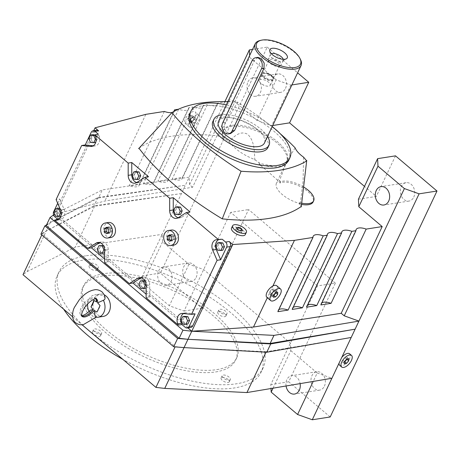 <?xml version="1.0" encoding="UTF-8"?>
<svg xmlns="http://www.w3.org/2000/svg" width="460" height="460" viewBox="0 0 460 460"><rect width="100%" height="100%" fill="white"/><g stroke="black" fill="none" stroke-linecap="round" stroke-linejoin="round"><path stroke-width="0.34" stroke-dasharray="2.3 1.72" d="M276.748 285.763A7.613 3.657 -49.7 0 1 275.764 292.405A7.613 3.657 -49.7 0 1 268.881 297.798A7.613 3.657 -49.7 0 1 266.898 297.378M275.649 292.629L273.861 291.111L271.733 293.578L271.682 295.722L273.522 295.429M277.719 292.301L275.925 290.783L273.861 291.111M275.879 292.594L275.925 290.783M273.47 297.24L271.682 295.722M273.527 295.096L271.733 293.578M273.947 289.104L271.877 289.432L269.755 291.899L269.698 294.043L271.768 293.716L273.89 291.249L273.947 289.104L275.741 290.622L275.684 292.767L273.556 295.234L271.492 295.561L271.549 293.417L273.671 290.95L275.741 290.622M273.671 290.95L271.877 289.432M271.549 293.417L269.755 291.899M271.492 295.561L269.698 294.043M273.556 295.234L271.768 293.716M275.684 292.767L273.89 291.249M89.027 311.466A11.281 8.642 -98.9 0 0 89.286 311.972L91.494 312.288L95.139 314.795L96.652 316.44L95.318 317.084M81.633 316.02A11.333 5.451 -49.7 0 1 81.587 315.962A11.333 5.451 -49.7 0 1 83.657 306.021A11.333 5.451 -49.7 0 1 93.633 298.391A11.333 5.451 -49.7 0 1 96.192 298.735A11.333 5.451 -49.7 0 1 96.255 298.776M105.001 298.356L104.512 297.068L102.551 295.561L100.435 295.004L97.273 295.067L96.002 299.345M110.797 237.532A7.613 5.83 81.1 0 1 106.674 236.239A7.613 5.83 81.1 0 1 103.81 228.189A7.613 5.83 81.1 0 1 108.433 222.49M212.876 121.457A30.452 12.995 -154.7 0 1 220.041 117.202A30.452 12.995 -154.7 0 1 253.362 126.776A30.452 12.995 -154.7 0 1 267.944 147.487M189.859 113.396A54.705 23.345 -154.7 0 1 202.728 105.754A54.705 23.345 -154.7 0 1 262.585 122.958A54.705 23.345 -154.7 0 1 288.776 160.155M85.675 255.846A112.792 48.133 25.3 0 0 59.144 271.607A112.792 48.133 25.3 0 0 113.148 348.3A112.792 48.133 25.3 0 0 236.561 383.766A112.792 48.133 25.3 0 0 263.091 368.011A112.792 48.133 25.3 0 0 209.087 291.318A112.792 48.133 25.3 0 0 85.675 255.846M63.652 309.172A112.792 48.133 -154.7 0 1 57.184 275.753A112.792 48.133 -154.7 0 1 83.714 259.998A112.792 48.133 -154.7 0 1 207.121 295.464A112.792 48.133 -154.7 0 1 261.125 372.157A112.792 48.133 -154.7 0 1 234.6 387.918A112.792 48.133 -154.7 0 1 122.918 359.415M324.392 386.21A9.303 7.13 -98.9 0 0 324.001 376.153A9.303 7.13 -98.9 0 0 316.727 371.737A9.303 7.13 -98.9 0 0 311.949 375.653A9.303 7.13 -98.9 0 0 312.34 385.71A9.303 7.13 -98.9 0 0 319.614 390.126A9.303 7.13 -98.9 0 0 324.392 386.21M286.062 385.986A9.303 7.13 81.1 0 1 286.879 379.592A9.303 7.13 81.1 0 1 291.657 375.671A9.303 7.13 81.1 0 1 300.121 383.617M413.758 197.156A9.303 7.13 -98.9 0 0 413.367 187.105A9.303 7.13 -98.9 0 0 406.094 182.689A9.303 7.13 -98.9 0 0 401.31 186.605A9.303 7.13 -98.9 0 0 401.701 196.656A9.303 7.13 -98.9 0 0 408.98 201.072A9.303 7.13 -98.9 0 0 413.758 197.156M196.144 277.478A9.303 7.13 -98.9 0 0 195.747 267.421A9.303 7.13 -98.9 0 0 188.473 263.005A9.303 7.13 -98.9 0 0 183.695 266.921A9.303 7.13 -98.9 0 0 184.086 276.977A9.303 7.13 -98.9 0 0 191.36 281.393A9.303 7.13 -98.9 0 0 196.144 277.478M158.625 270.859A9.303 7.13 81.1 0 1 163.403 266.944A9.303 7.13 81.1 0 1 170.683 271.36A9.303 7.13 81.1 0 1 171.074 281.411A9.303 7.13 81.1 0 1 166.29 285.327A9.303 7.13 81.1 0 1 159.016 280.911A9.303 7.13 81.1 0 1 158.625 270.859M285.505 88.423A9.303 7.13 -98.9 0 0 285.114 78.373A9.303 7.13 -98.9 0 0 277.84 73.956A9.303 7.13 -98.9 0 0 273.056 77.872A9.303 7.13 -98.9 0 0 273.453 87.923A9.303 7.13 -98.9 0 0 280.726 92.339A9.303 7.13 -98.9 0 0 285.505 88.423M247.992 81.805A9.303 7.13 81.1 0 1 252.77 77.889A9.303 7.13 81.1 0 1 260.044 82.305A9.303 7.13 81.1 0 1 260.435 92.356A9.303 7.13 81.1 0 1 255.656 96.272A9.303 7.13 81.1 0 1 248.383 91.856A9.303 7.13 81.1 0 1 247.992 81.805M228.183 382.478A4.514 1.926 25.3 0 0 229.247 381.852A4.514 1.926 25.3 0 0 227.085 378.781A4.514 1.926 25.3 0 0 222.151 377.361A4.514 1.926 25.3 0 0 221.087 377.993A4.514 1.926 25.3 0 0 223.249 381.064A4.514 1.926 25.3 0 0 228.183 382.478M229.275 380.173A4.514 1.926 25.3 0 0 230.333 379.546A4.514 1.926 25.3 0 0 228.177 376.475A4.514 1.926 25.3 0 0 223.238 375.055A4.514 1.926 25.3 0 0 222.18 375.688A4.514 1.926 25.3 0 0 224.336 378.758A4.514 1.926 25.3 0 0 229.275 380.173M99.504 336.352A4.514 1.926 25.3 0 0 100.562 335.719A4.514 1.926 25.3 0 0 98.4 332.655A4.514 1.926 25.3 0 0 93.466 331.234A4.514 1.926 25.3 0 0 92.402 331.867A4.514 1.926 25.3 0 0 94.564 334.932A4.514 1.926 25.3 0 0 99.504 336.352M100.59 334.046A4.514 1.926 25.3 0 0 101.654 333.414A4.514 1.926 25.3 0 0 99.492 330.349A4.514 1.926 25.3 0 0 94.553 328.929A4.514 1.926 25.3 0 0 93.495 329.561A4.514 1.926 25.3 0 0 95.657 332.626A4.514 1.926 25.3 0 0 100.59 334.046M96.157 270.549A4.514 1.926 25.3 0 0 97.221 269.922A4.514 1.926 25.3 0 0 95.059 266.852A4.514 1.926 25.3 0 0 90.126 265.431A4.514 1.926 25.3 0 0 89.062 266.064A4.514 1.926 25.3 0 0 91.224 269.129A4.514 1.926 25.3 0 0 96.157 270.549M97.25 268.243A4.514 1.926 25.3 0 0 98.313 267.616A4.514 1.926 25.3 0 0 96.151 264.546A4.514 1.926 25.3 0 0 91.212 263.126A4.514 1.926 25.3 0 0 90.154 263.758A4.514 1.926 25.3 0 0 92.31 266.823A4.514 1.926 25.3 0 0 97.25 268.243M224.842 316.675A4.514 1.926 25.3 0 0 225.906 316.049A4.514 1.926 25.3 0 0 223.744 312.978A4.514 1.926 25.3 0 0 218.81 311.564A4.514 1.926 25.3 0 0 217.747 312.19A4.514 1.926 25.3 0 0 219.909 315.261A4.514 1.926 25.3 0 0 224.842 316.675M225.935 314.37A4.514 1.926 25.3 0 0 226.993 313.743A4.514 1.926 25.3 0 0 224.836 310.672A4.514 1.926 25.3 0 0 219.897 309.258A4.514 1.926 25.3 0 0 218.839 309.885A4.514 1.926 25.3 0 0 220.995 312.955A4.514 1.926 25.3 0 0 225.935 314.37M215.734 371.927A84.594 36.104 25.3 0 0 235.635 360.111A84.594 36.104 25.3 0 0 195.132 302.588A84.594 36.104 25.3 0 0 102.574 275.988A84.594 36.104 25.3 0 0 82.673 287.805A84.594 36.104 25.3 0 0 123.176 345.328A84.594 36.104 25.3 0 0 215.734 371.927M216.827 369.622A84.594 36.104 25.3 0 0 236.722 357.805A84.594 36.104 25.3 0 0 196.219 300.282A84.594 36.104 25.3 0 0 103.661 273.683A84.594 36.104 25.3 0 0 83.766 285.499A84.594 36.104 25.3 0 0 124.269 343.022A84.594 36.104 25.3 0 0 216.827 369.622M138.977 148.258A193.763 82.691 -154.7 0 1 218.028 135.849A193.763 82.691 -154.7 0 1 223.267 139.064A35.247 15.042 -154.7 0 1 222.812 131.462A35.247 15.042 -154.7 0 1 231.098 126.534A35.247 15.042 -154.7 0 1 269.669 137.62A35.247 15.042 -154.7 0 1 286.545 161.586A35.247 15.042 -154.7 0 1 278.254 166.514A35.247 15.042 -154.7 0 1 259.164 164.346A193.763 82.691 -154.7 0 1 280.169 182.787A19.74 8.424 -154.7 0 1 282.072 182.304A19.74 8.424 -154.7 0 1 303.669 188.508A19.74 8.424 -154.7 0 1 313.122 201.928M280.652 181.286L280.031 183.218M303.629 186.996A19.74 8.424 25.3 0 0 282.618 181.148A19.74 8.424 25.3 0 0 280.514 181.711A193.384 82.53 -154.7 0 0 279.467 180.699L287.276 160.275L276.443 183.183A21.43 9.148 -154.7 0 1 279.467 180.699M276.443 183.183A21.43 9.148 -154.7 0 0 300.317 203.671A193.384 82.53 -154.7 0 0 299.535 202.664A19.74 8.424 25.3 0 0 301.691 203.17M299.27 204.407L299.609 202.164M301.547 204.401A19.74 8.424 -154.7 0 1 299.345 203.912A193.763 82.691 -154.7 0 1 301.294 206.442M224.204 137.833L223.002 139.415M231.644 125.384A35.247 15.042 25.3 0 0 223.353 130.306A35.247 15.042 25.3 0 0 223.939 138.184A193.384 82.53 25.3 0 1 229.028 141.415A31.015 13.236 -154.7 0 0 254.805 159.568A193.384 82.53 25.3 0 1 259.244 163.053A35.247 15.042 25.3 0 0 278.794 165.358A35.247 15.042 25.3 0 0 287.086 160.436A35.247 15.042 25.3 0 0 270.21 136.47A35.247 15.042 25.3 0 0 231.644 125.384M259.13 164.864L259.273 162.53M320.856 304.94A11.281 4.813 -154.7 0 1 321.051 303.79A11.281 4.813 -154.7 0 1 321.81 302.91M306.527 307.188A11.281 4.813 -154.7 0 1 306.728 306.044A11.281 4.813 -154.7 0 1 307.487 305.158M292.203 309.436A11.281 4.813 -154.7 0 1 292.405 308.292A11.281 4.813 -154.7 0 1 293.164 307.406M277.88 311.684A11.281 4.813 -154.7 0 1 278.076 310.54A11.281 4.813 -154.7 0 1 278.835 309.655M217.551 103.092A11.281 4.813 -154.7 0 1 217.356 104.242A11.281 4.813 -154.7 0 1 214.699 105.817A11.281 4.813 -154.7 0 1 207.322 104.702L172.23 178.934L182.459 177.33L217.551 103.092L226.429 101.7M182.459 177.33A11.281 4.813 -154.7 0 1 182.263 178.474A11.281 4.813 -154.7 0 1 179.607 180.055A11.281 4.813 -154.7 0 1 172.23 178.934M203.228 105.34A11.281 4.813 -154.7 0 1 203.027 106.49A11.281 4.813 -154.7 0 1 200.376 108.065A11.281 4.813 -154.7 0 1 192.999 106.95L157.906 181.183L168.136 179.578L203.228 105.34L207.322 104.702M168.136 179.578A11.281 4.813 -154.7 0 1 167.934 180.728A11.281 4.813 -154.7 0 1 165.284 182.304A11.281 4.813 -154.7 0 1 157.906 181.183M188.905 107.588A11.281 4.813 -154.7 0 1 188.703 108.738A11.281 4.813 -154.7 0 1 186.053 110.314A11.281 4.813 -154.7 0 1 178.675 109.198L143.583 183.436L153.812 181.827L188.905 107.588L192.999 106.95M153.812 181.827A11.281 4.813 -154.7 0 1 153.611 182.977A11.281 4.813 -154.7 0 1 150.96 184.552A11.281 4.813 -154.7 0 1 143.583 183.436M164.346 111.446L129.254 185.685L139.483 184.075A11.281 4.813 -154.7 0 1 139.288 185.225A11.281 4.813 -154.7 0 1 136.631 186.8A11.281 4.813 -154.7 0 1 129.254 185.685M96.129 298.764A11.333 5.451 130.3 0 0 95.968 298.546A11.333 5.451 130.3 0 0 95.634 298.207A11.333 5.451 130.3 0 0 92.684 297.585A11.333 5.451 130.3 0 0 82.438 305.618A11.333 5.451 130.3 0 0 80.971 315.497A11.333 5.451 130.3 0 0 81.362 315.773A11.333 5.451 130.3 0 0 81.598 315.893M103.419 316.376A11.281 8.642 81.1 0 1 97.307 314.456A11.281 8.642 81.1 0 1 93.07 302.53A11.281 8.642 81.1 0 1 99.918 294.089A11.281 8.642 81.1 0 1 104.144 294.768M173.799 245.094A7.613 5.83 81.1 0 1 169.677 243.794A7.613 5.83 81.1 0 1 166.813 235.744A7.613 5.83 81.1 0 1 171.436 230.052M349.629 353.809A7.613 3.657 -49.7 0 1 348.645 360.45A7.613 3.657 -49.7 0 1 341.763 365.844A7.613 3.657 -49.7 0 1 339.785 365.424M231.518 228.085A7.613 3.249 -154.7 0 1 233.312 227.021A7.613 3.249 -154.7 0 1 241.638 229.413A7.613 3.249 -154.7 0 1 245.283 234.588M257.807 57.368L254.541 60.277L225.118 122.527L224.25 127.822L226.475 132.388L230.569 133.544M260.072 40.514A25.38 10.833 -154.7 0 1 294.233 52.17A25.38 10.833 -154.7 0 1 300.529 59.639M218.558 121.319A25.38 10.833 -154.7 0 1 234.445 118.346A25.38 10.833 -154.7 0 1 257.611 129.634A25.38 10.833 -154.7 0 1 264.442 143.008M261.061 83.415A5.923 2.524 -154.7 0 1 259.469 80.299A5.923 2.524 -154.7 0 1 263.172 79.603A5.923 2.524 -154.7 0 1 268.582 82.237A5.923 2.524 -154.7 0 1 270.175 85.359A5.923 2.524 -154.7 0 1 265.57 85.819A5.923 2.524 -154.7 0 1 262.033 84.145A5.923 2.524 -154.7 0 1 261.061 83.415M263.896 77.424A5.923 2.524 25.3 0 0 269.301 80.057A5.923 2.524 25.3 0 0 273.01 79.362A5.923 2.524 25.3 0 0 271.411 76.245A5.923 2.524 25.3 0 0 266.006 73.606A5.923 2.524 25.3 0 0 262.298 74.301A5.923 2.524 25.3 0 0 263.896 77.424M279.105 61.375A7.049 3.007 -154.7 0 1 281.002 65.09A7.049 3.007 -154.7 0 1 279.64 66.016A7.049 3.007 -154.7 0 1 270.152 62.779A7.049 3.007 -154.7 0 1 268.404 60.703A7.049 3.007 -154.7 0 1 268.255 59.064A7.049 3.007 -154.7 0 1 272.671 58.242A7.049 3.007 -154.7 0 1 279.105 61.375M270.434 63.589A5.923 2.524 25.3 0 0 278.404 66.309A5.923 2.524 25.3 0 0 279.548 65.533A5.923 2.524 25.3 0 0 277.955 62.41A5.923 2.524 25.3 0 0 272.544 59.777A5.923 2.524 25.3 0 0 268.841 60.467A5.923 2.524 25.3 0 0 268.962 61.847A5.923 2.524 25.3 0 0 270.434 63.589M283.222 59.311A7.049 3.007 -154.7 0 1 283.182 60.478A7.049 3.007 -154.7 0 1 282.791 60.967A7.049 3.007 -154.7 0 1 272.332 58.167A7.049 3.007 -154.7 0 1 270.308 55.068A7.049 3.007 -154.7 0 1 270.434 54.453A7.049 3.007 -154.7 0 1 271.314 53.682M271.739 75.549A5.923 2.524 25.3 0 0 263.77 72.829A5.923 2.524 25.3 0 0 262.625 73.612A5.923 2.524 25.3 0 0 264.218 76.734A5.923 2.524 25.3 0 0 269.629 79.367A5.923 2.524 25.3 0 0 273.332 78.671A5.923 2.524 25.3 0 0 273.211 77.291A5.923 2.524 25.3 0 0 271.739 75.549M271.952 76.159A6.768 2.886 25.3 0 0 262.844 73.048A6.768 2.886 25.3 0 0 263.356 77.504A6.768 2.886 25.3 0 0 270.928 80.713A6.768 2.886 25.3 0 0 273.631 78.148A6.768 2.886 25.3 0 0 271.952 76.159M236.572 227.596L235.537 229.787L236.388 231.547L239.309 232.984L241.373 232.656L240.522 230.897L237.601 229.459L235.537 229.787M242.408 230.471L241.373 232.656M240.344 230.793L239.309 232.984M237.423 229.356L236.388 231.547M346.65 359.076L344.856 357.552L342.734 360.025L342.677 362.164L344.517 361.876M348.714 358.748L346.926 357.23L344.856 357.552M346.88 359.036L346.926 357.23M344.471 363.688L342.677 362.164M344.523 361.543L342.734 360.025M351.198 337.467L266.225 351.756L266.018 352.193M169.573 234.818L171.275 234.554L170.125 235.284M171.752 236.664L173.454 236.4L171.275 234.554M171.752 239.896L173.454 239.625L173.454 236.4M169.573 241.276L171.275 241.011L173.454 239.625M170.729 240.545L171.275 241.011M104.184 252.983L100.918 252.632L98.946 252.942M100.918 252.632L99.285 248.825L97.313 249.13M99.285 248.825L100.918 245.364M103.373 245.623L104.19 245.709L103.483 245.818M104.19 245.709L105.823 249.521L104.615 249.711M105.823 249.521L104.633 252.034M139.058 179.204L135.792 178.854L133.82 179.164M135.792 178.854L134.159 175.047L132.187 175.358M134.159 175.047L135.792 171.586M145.682 288.155L142.41 287.81L140.438 288.121M142.41 287.81L140.777 283.998L138.805 284.309M140.777 283.998L142.41 280.542M144.865 280.801L145.682 280.887L144.98 280.997M145.682 280.887L147.315 284.7L146.107 284.889M147.315 284.7L146.13 287.212M180.556 214.383L177.284 214.032L175.317 214.343M177.284 214.032L175.651 210.226L173.679 210.536M175.651 210.226L177.284 206.764M187.927 323.978L184.661 323.627L182.689 323.938M184.661 323.627L183.022 319.821L181.056 320.125M183.022 319.821L184.661 316.359M60.806 216.206L57.534 215.855L55.568 216.165M57.534 215.855L55.901 212.043L53.935 212.353M55.901 212.043L57.54 208.587M60.076 208.857L60.806 208.932L60.151 209.035M60.806 208.932L62.445 212.744L61.232 212.934M62.445 212.744L60.938 215.93M222.801 250.2L219.535 249.849L217.563 250.159M219.535 249.849L217.896 246.042L215.93 246.353M217.896 246.042L219.535 242.581M95.68 142.427L92.408 142.077L90.442 142.387M92.408 142.077L90.775 138.27L88.809 138.581M90.775 138.27L92.414 134.809M94.95 135.079L95.686 135.159L95.024 135.257M95.686 135.159L97.319 138.966L96.111 139.156M97.319 138.966L95.812 142.151M178.204 217.706A7.331 5.618 -98.9 0 0 180.055 217.816A7.331 5.618 -98.9 0 0 181.752 217.172L190.032 211.916M136.712 182.534A7.331 5.618 -98.9 0 0 138.563 182.637A7.331 5.618 -98.9 0 0 140.254 181.993L148.534 176.738M146.125 297.781L149.707 297.223L149.707 284.953A7.331 5.618 -98.9 0 0 142.91 277.104A7.331 5.618 -98.9 0 0 141.214 277.754L141.18 277.777M149.707 297.223L146.125 294.187M104.633 262.608L108.215 262.045L108.215 249.774A7.331 5.618 -98.9 0 0 101.418 241.925A7.331 5.618 -98.9 0 0 99.722 242.575L99.688 242.598M108.215 262.045L104.633 259.009M195.097 313.835L186.294 312.898A7.331 5.618 -98.9 0 0 185.156 312.926A7.331 5.618 -98.9 0 0 183.505 313.542M190.831 327.434A3.668 2.806 81.1 0 1 188.847 326.807L58.334 216.154A3.668 2.806 81.1 0 1 57.299 211.083L94.789 131.773A3.668 2.806 81.1 0 1 96.669 130.226M222.255 239.234L221.168 239.119A7.331 5.618 -98.9 0 0 220.029 239.148A7.331 5.618 -98.9 0 0 218.379 239.769M58.38 219.581L59.173 219.661A7.331 5.618 -98.9 0 0 60.312 219.638A7.331 5.618 -98.9 0 0 64.078 209.283L59.679 199.025L56.097 199.588M57.678 203.262L59.679 199.025M93.254 145.803L94.047 145.889A7.331 5.618 -98.9 0 0 95.185 145.86A7.331 5.618 -98.9 0 0 98.952 135.504L98.411 134.245M93.713 130.692L54.096 214.504L187.852 327.899M97.273 295.067A11.281 8.642 -98.9 0 0 94.547 294.935A11.281 8.642 -98.9 0 0 87.636 303.928M97.043 311.949A11.333 5.451 130.3 0 0 100.061 305.561M90.287 310.195L89.286 311.972M139.483 184.075L173.765 111.561M174.167 111.337A11.281 4.813 -154.7 0 1 172.23 112.459M178.359 109.244L178.675 109.198M227.941 101.465L233.565 100.579L192.59 187.266L104.851 201.037L54.096 214.504L102.327 189.876L189.192 177.186L162.161 234.364L75.302 247.054L27.065 271.676L23 274.706M145.826 114.35L104.851 201.037M358.421 199.232L376.326 196.426L364.492 186.392M272.711 125.517L271.659 125.678L256.956 120.405L233.565 100.579M272.861 286.022L267.323 297.741M254.811 160.114C254.305 151.978 254.754 140.829 247.56 134.211C239.493 130.082 233.536 137.35 228.723 141.737M237.791 101.948L217.81 136.235M280.249 133.739A180.464 77.015 25.3 0 0 237.567 102.333A180.464 77.015 25.3 0 0 227.809 101.746M295.159 147.89L287.276 160.275M300.317 203.671L303.105 181.044L303.554 157.142M330.199 416.967L288.707 381.788L335.351 283.113L317.44 285.919L270.796 384.594L270.998 388.516M288.707 381.788L270.796 384.594M395.508 155.848L376.326 196.426M335.351 283.113L248.59 209.559L201.946 308.234L160.454 273.056L142.548 275.862L162.161 234.364L162.547 241.885L188.951 264.27L203.653 269.543L290.415 343.097L290.795 350.618L273.044 388.171M290.795 350.618L317.204 373.002L313.225 381.415M317.204 373.002L331.907 378.275M252.54 49.421L267.254 47.115L160.454 273.056M267.254 47.115L297.608 72.847M317.44 285.919L230.684 212.365L248.59 209.559M142.548 275.862L142.928 283.383L169.332 305.773L184.04 311.041L230.684 212.365M72.611 316.767L82.041 324.76M162.547 241.885L142.928 283.383M188.951 264.27L169.332 305.773M192.59 187.266L189.572 184.707L189.192 177.186L224.888 101.666M291.893 84.939L290.841 85.1L276.132 79.833L256.956 120.405M276.132 79.833L249.728 57.442L189.572 184.707M184.04 311.041L201.946 308.234M290.841 85.1L271.659 125.678M249.728 57.442L249.636 55.568M98.515 197.944L50.278 222.571L97.945 197.466L185.374 185.259L98.515 197.944L102.327 189.876M266.225 351.756L184.04 347.599L175.214 346.593L42.291 233.898L46.356 230.868L40.934 234.192M181.453 193.556L94.024 205.764L46.356 230.868L94.587 206.247L181.453 193.556M97.945 197.466L94.024 205.764M46.569 224.842L50.278 222.571L27.065 271.676M53.573 214.895L54.096 214.504L50.278 222.571L46.213 225.601M42.291 233.898L41.802 234.928M94.587 206.247L75.302 247.054M272.193 126.621A54.705 23.345 25.3 0 0 226.303 104.926M267.513 136.516A30.452 12.995 25.3 0 0 221.622 114.822M107.72 232.99L108.272 233.456L110.446 232.07L110.452 228.844L108.272 226.998L107.117 227.729M106.57 227.263L108.272 226.998M106.57 233.72L108.272 233.456M108.75 232.34L110.446 232.07M108.75 229.109L110.452 228.844M107.439 228.166L107.433 231.397L109.612 233.243L111.791 231.857L111.791 228.631L109.612 226.786L107.439 228.166L106.271 228.35L108.451 226.97L109.612 226.786M108.451 226.97L110.63 228.815L110.63 232.041L108.451 233.427L106.271 231.581L106.271 228.35M106.271 231.581L107.433 231.397M110.63 228.815L111.791 228.631M108.451 233.427L109.612 233.243M110.63 232.041L111.791 231.857M170.441 235.721L170.441 238.953L172.615 240.798L174.794 239.418L174.794 236.187L172.621 234.341L170.441 235.721L169.274 235.905L171.453 234.525L172.621 234.341M171.453 234.525L173.633 236.371L173.633 239.597L171.453 240.982L169.274 239.137L169.274 235.905M169.274 239.137L170.441 238.953M173.633 236.371L174.794 236.187M171.453 240.982L172.615 240.798M173.633 239.597L174.794 239.418M197.093 114.776A7.613 3.657 130.3 0 0 190.21 120.169A7.613 3.657 130.3 0 0 189.227 126.805A7.613 3.657 130.3 0 0 191.205 127.224A7.613 3.657 130.3 0 0 198.087 121.831A7.613 3.657 130.3 0 0 199.071 115.19A7.613 3.657 130.3 0 0 197.093 114.776M187.433 124.027A7.613 3.657 -49.7 0 1 185.455 123.608A7.613 3.657 -49.7 0 1 186.438 116.972A7.613 3.657 -49.7 0 1 193.321 111.573A7.613 3.657 -49.7 0 1 195.299 111.993A7.613 3.657 -49.7 0 1 194.315 118.628A7.613 3.657 -49.7 0 1 187.433 124.027M196.27 118.53L196.213 120.675L194.091 123.142L192.027 123.464L192.079 121.325L194.206 118.852L196.27 118.53L194.482 117.012L192.412 117.334L190.29 119.801L190.233 121.946L192.303 121.624L194.425 119.157L194.482 117.012M194.206 118.852L192.412 117.334M196.213 120.675L194.425 119.157M194.091 123.142L192.303 121.624M192.027 123.464L190.233 121.946M192.079 121.325L190.29 119.801M192.498 115.334L190.434 115.655L188.307 118.122L188.255 120.267L190.319 119.945L192.441 117.478L192.498 115.334L194.292 116.851L194.235 118.996L192.113 121.463L190.043 121.785L190.101 119.646L192.222 117.173L194.292 116.851M192.222 117.173L190.434 115.655M190.101 119.646L188.307 118.122M190.043 121.785L188.255 120.267M192.113 121.463L190.319 119.945M194.235 118.996L192.441 117.478M222.692 122.906L225.118 122.527M254.541 60.277L252.114 60.662M181.752 217.172L178.169 217.735M140.254 181.993L136.677 182.557M149.707 284.953L146.13 285.516M108.215 249.774L104.633 250.338M186.294 312.898L182.718 313.461M188.847 326.807L185.265 327.37M58.334 216.154L54.751 216.717M221.168 239.119L217.591 239.683M59.173 219.661L57.822 219.874M64.078 209.283L60.496 209.846M57.299 211.083L53.716 211.64M94.047 145.889L92.696 146.102M98.952 135.504L95.37 136.068M94.789 131.773L91.206 132.33M96.565 316.687L96.037 317.228M59.144 271.607L57.184 275.753M316.727 371.737L291.657 375.671M406.094 182.689L381.024 186.622M188.473 263.005L163.403 266.944M277.84 73.956L252.77 77.889M229.247 381.852L230.333 379.546M100.562 335.719L101.654 333.414M97.221 269.922L98.313 267.616M225.906 316.049L226.993 313.743M235.635 360.111L236.722 357.805M223.353 130.306L222.812 131.462M356.143 229.557L321.051 303.79M341.82 231.805L306.728 306.044M327.491 234.054L292.405 308.292M313.168 236.302L278.076 310.54M81.362 315.773L81.972 315.709M81.92 316.308L80.971 315.497M273.01 79.362L270.175 85.359M278.404 66.309L279.64 66.016M283.182 60.478L281.002 65.09M282.791 60.967L286.108 58.937M263.77 72.829L262.844 73.048M262.625 73.612L268.841 60.467M273.332 78.671L279.548 65.533M273.211 77.291L273.631 78.148M269.767 51.215L270.308 55.068M270.434 54.453L268.255 59.064M268.962 61.847L268.404 60.703M262.298 74.301L259.469 80.299M262.033 84.145L263.678 85.249L265.57 85.819M180.055 217.816L176.473 218.379M138.563 182.637L134.981 183.201M142.91 277.104L139.328 277.667M101.418 241.925L97.836 242.489M185.156 312.926L181.573 313.484M220.029 239.148L216.453 239.712M60.312 219.638L56.729 220.196M95.185 145.86L91.603 146.424M99.918 294.089L94.547 294.935M96.583 299.011L95.634 298.207M174.38 110.986L139.288 185.225M188.703 108.738L153.611 182.977M203.027 106.49L167.934 180.728M217.356 104.242L182.263 178.474M287.086 160.436L286.545 161.586M82.673 287.805L83.766 285.499M217.747 312.19L218.839 309.885M89.062 266.064L90.154 263.758M92.402 331.867L93.495 329.561M221.087 377.993L222.18 375.688M280.726 92.339L255.656 96.272M191.36 281.393L166.29 285.327M408.98 201.072L383.91 205.005M319.614 390.126L294.544 394.059M263.091 368.011L261.125 372.157M189.227 126.805L185.455 123.608M199.071 115.19L195.299 111.993"/><path stroke-width="0.69" d="M278.536 288.546A7.613 3.657 130.3 0 0 271.653 293.94A7.613 3.657 130.3 0 0 270.67 300.581A7.613 3.657 130.3 0 0 272.654 300.995A7.613 3.657 130.3 0 0 279.536 295.602A7.613 3.657 130.3 0 0 280.519 288.966A7.613 3.657 130.3 0 0 278.536 288.546M270.67 300.581L266.898 297.378A7.613 3.657 -49.7 0 1 267.881 290.743A7.613 3.657 -49.7 0 1 274.764 285.349A7.613 3.657 -49.7 0 1 276.748 285.763L280.519 288.966M277.662 294.446L275.54 296.913L273.47 297.24L273.527 295.096L275.649 292.629L277.719 292.301L277.662 294.446L275.879 292.594M275.54 296.913L273.746 295.395L275.873 292.928M104.144 294.768A11.281 8.642 81.1 0 1 106.03 296.01A11.281 8.642 81.1 0 1 110.268 307.935A11.281 8.642 81.1 0 1 103.419 316.376L98.043 317.216A11.281 8.642 -98.9 0 1 95.318 317.084L94.035 310.408A11.333 5.451 -49.7 0 1 84.87 316.928A11.333 5.451 -49.7 0 1 81.92 316.308A11.333 5.451 -49.7 0 1 81.633 316.02M96.255 298.776A11.333 5.451 -49.7 0 1 96.583 299.011A11.333 5.451 -49.7 0 1 97.612 302.847L104.04 299.978L104.811 299.276L105.001 298.356C105.173 296.447 104.138 294.25 101.907 291.772C99.038 289.886 96.462 289.26 94.179 289.886C90.821 290.49 87.515 292.123 84.266 294.791L79.482 299.5L74.56 307.142C72.111 311.414 71.415 319.809 75.647 322.742C77.924 324.501 80.5 325.128 83.375 324.622L96.037 317.228M109.514 224.267A7.613 5.83 -98.9 0 0 105.392 222.968A7.613 5.83 -98.9 0 0 100.763 228.666A7.613 5.83 -98.9 0 0 103.626 236.716A7.613 5.83 -98.9 0 0 107.749 238.015A7.613 5.83 -98.9 0 0 112.378 232.317A7.613 5.83 -98.9 0 0 109.514 224.267M105.392 222.968L108.433 222.49A7.613 5.83 81.1 0 1 112.556 223.79A7.613 5.83 81.1 0 1 115.42 231.84A7.613 5.83 81.1 0 1 110.797 237.532L107.749 238.015M221.622 114.822A30.452 12.995 25.3 0 0 221.128 114.896A30.452 12.995 25.3 0 0 213.963 119.151A30.452 12.995 25.3 0 0 228.545 139.857A30.452 12.995 25.3 0 0 261.866 149.437A30.452 12.995 25.3 0 0 269.031 145.182A30.452 12.995 25.3 0 0 267.513 136.516M269.031 145.182L267.944 147.487A30.452 12.995 -154.7 0 1 260.78 151.737A30.452 12.995 -154.7 0 1 227.458 142.163A30.452 12.995 -154.7 0 1 212.876 121.457L213.963 119.151M226.303 104.926A54.705 23.345 25.3 0 0 203.82 103.448A54.705 23.345 25.3 0 0 190.952 111.09A54.705 23.345 25.3 0 0 217.143 148.287A54.705 23.345 25.3 0 0 277 165.491A54.705 23.345 25.3 0 0 289.863 157.849A54.705 23.345 25.3 0 0 272.193 126.621M289.863 157.849L288.776 160.155A54.705 23.345 -154.7 0 1 275.908 167.796A54.705 23.345 -154.7 0 1 216.056 150.592A54.705 23.345 -154.7 0 1 189.859 113.396L190.952 111.09M122.918 359.415A112.792 48.133 -154.7 0 1 63.652 309.172M300.121 383.617A9.303 7.13 81.1 0 1 299.328 390.143A9.303 7.13 81.1 0 1 294.544 394.059A9.303 7.13 81.1 0 1 286.062 385.986M376.24 190.538A9.303 7.13 81.1 0 1 381.024 186.622A9.303 7.13 81.1 0 1 388.297 191.038A9.303 7.13 81.1 0 1 388.688 201.089A9.303 7.13 81.1 0 1 383.91 205.005A9.303 7.13 81.1 0 1 376.636 200.589A9.303 7.13 81.1 0 1 376.24 190.538M301.691 203.17A19.74 8.424 25.3 0 0 309.022 203.538A19.74 8.424 25.3 0 0 313.668 200.778A19.74 8.424 25.3 0 0 303.629 186.996M313.668 200.778L313.122 201.928A19.74 8.424 -154.7 0 1 308.476 204.689A19.74 8.424 -154.7 0 1 301.547 204.401M321.81 302.91A11.281 4.813 -154.7 0 1 323.702 302.214A11.281 4.813 -154.7 0 1 331.085 303.335L320.856 304.94L355.942 230.702A11.281 4.813 -154.7 0 1 356.143 229.557A11.281 4.813 -154.7 0 1 358.794 227.982A11.281 4.813 -154.7 0 1 366.177 229.097L331.085 303.335M307.487 305.158A11.281 4.813 -154.7 0 1 309.379 304.462A11.281 4.813 -154.7 0 1 316.756 305.584L306.527 307.188L341.619 232.95A11.281 4.813 -154.7 0 1 341.82 231.805A11.281 4.813 -154.7 0 1 344.471 230.23A11.281 4.813 -154.7 0 1 351.848 231.345L316.756 305.584M293.164 307.406A11.281 4.813 -154.7 0 1 295.055 306.716A11.281 4.813 -154.7 0 1 302.433 307.832L292.203 309.436L327.296 235.198A11.281 4.813 -154.7 0 1 327.491 234.054A11.281 4.813 -154.7 0 1 330.148 232.478A11.281 4.813 -154.7 0 1 337.525 233.594L302.433 307.832M278.835 309.655A11.281 4.813 -154.7 0 1 280.732 308.965A11.281 4.813 -154.7 0 1 288.109 310.08L277.88 311.684L312.972 237.446A11.281 4.813 -154.7 0 1 313.168 236.302A11.281 4.813 -154.7 0 1 315.824 234.726A11.281 4.813 -154.7 0 1 323.202 235.842L288.109 310.08M172.23 112.459A11.281 4.813 -154.7 0 1 171.724 112.562A11.281 4.813 -154.7 0 1 164.346 111.446L145.826 114.35L95.07 127.817L93.713 130.692M95.91 298.459L96.657 302.042A11.333 5.451 130.3 0 0 96.129 298.764M81.598 315.893A11.333 5.451 130.3 0 0 83.921 316.123A11.333 5.451 130.3 0 0 93.087 309.603L90.287 310.195M98.043 317.216A11.281 8.642 -98.9 0 0 103.31 300.179M172.517 231.823A7.613 5.83 -98.9 0 0 168.394 230.529A7.613 5.83 -98.9 0 0 163.771 236.221A7.613 5.83 -98.9 0 0 166.629 244.271A7.613 5.83 -98.9 0 0 170.752 245.571A7.613 5.83 -98.9 0 0 175.381 239.873A7.613 5.83 -98.9 0 0 172.517 231.823M168.394 230.529L171.436 230.052A7.613 5.83 81.1 0 1 175.559 231.345A7.613 5.83 81.1 0 1 178.422 239.395A7.613 5.83 81.1 0 1 173.799 245.094L170.752 245.571M349.537 354.993A7.613 3.657 130.3 0 0 342.654 360.387A7.613 3.657 130.3 0 0 341.671 367.022A7.613 3.657 130.3 0 0 343.649 367.442A7.613 3.657 130.3 0 0 350.531 362.049A7.613 3.657 130.3 0 0 351.515 355.407A7.613 3.657 130.3 0 0 349.537 354.993M341.671 367.022L339.785 365.424A7.613 3.657 -49.7 0 1 339.06 363.147L341.757 357.443A7.613 3.657 -49.7 0 1 347.651 353.395A7.613 3.657 -49.7 0 1 349.629 353.809L351.515 355.407M234.399 224.716A7.613 3.249 25.3 0 0 232.611 225.779A7.613 3.249 25.3 0 0 236.256 230.954A7.613 3.249 25.3 0 0 244.582 233.352A7.613 3.249 25.3 0 0 246.376 232.288A7.613 3.249 25.3 0 0 242.73 227.108A7.613 3.249 25.3 0 0 234.399 224.716M246.376 232.288L245.283 234.588A7.613 3.249 -154.7 0 1 243.495 235.652A7.613 3.249 -154.7 0 1 235.163 233.26A7.613 3.249 -154.7 0 1 231.518 228.085L232.611 225.779M222.692 122.906A7.049 5.399 -98.9 0 0 224.681 132.67A7.049 5.399 -98.9 0 0 228.499 133.871A7.049 5.399 -98.9 0 0 232.122 130.904L261.544 68.655A7.049 5.399 -98.9 0 0 259.555 58.891A7.049 5.399 -98.9 0 0 255.737 57.695A7.049 5.399 -98.9 0 0 252.114 60.662L222.692 122.906M228.499 133.871L230.569 133.544L234.548 130.525L263.971 68.275L264.195 63.077L261.349 58.61L257.807 57.368L255.737 57.695M293.952 51.359A24.248 10.35 -154.7 0 1 299.966 58.5A24.248 10.35 -154.7 0 1 290.277 67.689A24.248 10.35 -154.7 0 1 263.154 56.195A24.248 10.35 -154.7 0 1 261.309 40.227A24.248 10.35 -154.7 0 1 293.952 51.359M299.966 58.5L300.529 59.639A25.38 10.833 -154.7 0 1 301.058 65.544A25.38 10.833 -154.7 0 1 285.171 68.517A25.38 10.833 -154.7 0 1 261.999 57.23A25.38 10.833 -154.7 0 1 255.173 43.855A25.38 10.833 -154.7 0 1 260.072 40.514L261.309 40.227M301.058 65.544L264.442 143.008A25.38 10.833 -154.7 0 1 248.555 145.981A25.38 10.833 -154.7 0 1 225.383 134.694A25.38 10.833 -154.7 0 1 218.558 121.319L255.173 43.855M271.314 53.682A7.049 3.007 -154.7 0 1 281.284 56.764A7.049 3.007 -154.7 0 1 283.222 59.311M284.677 52.814A9.643 4.117 -154.7 0 1 286.108 58.937A9.643 4.117 -154.7 0 1 272.429 54.74A9.643 4.117 -154.7 0 1 269.767 51.215A9.643 4.117 -154.7 0 1 274.407 48.288A9.643 4.117 -154.7 0 1 284.677 52.814M238.636 227.269L241.558 228.706L242.408 230.471L240.344 230.793L237.423 229.356L236.572 227.596L238.636 227.269L237.607 229.448M241.558 228.706L240.591 230.753M348.663 360.893L346.535 363.36L344.471 363.688L344.523 361.543L346.65 359.076L348.714 358.748L348.663 360.893L346.88 359.036M346.535 363.36L344.747 361.842L346.869 359.375M419.094 193.833L404.386 188.565L377.982 166.175L377.603 158.654L395.508 155.848L437 191.026L419.094 193.833L341.757 357.443M266.018 352.193L246.934 392.564L331.907 378.275L312.294 419.773L330.199 416.967L437 191.026M339.06 363.147L331.907 378.275M167.394 239.43L167.394 236.204L169.573 234.818L171.752 236.664L171.752 239.896L169.573 241.276L167.394 239.43L169.096 239.165L170.729 240.545M167.394 236.204L169.096 235.934L169.096 239.165M170.125 235.284L169.096 235.934M102.218 253.287L98.946 252.942L97.313 249.13L98.952 245.669L102.218 246.019L103.851 249.826L102.218 253.287L104.184 252.983L104.633 252.034M103.373 245.623L98.952 245.669M103.483 245.818L102.218 246.019M104.615 249.711L103.851 249.826M137.091 179.515L133.82 179.164L132.187 175.358L133.826 171.896L137.091 172.241L138.724 176.053L137.091 179.515L139.058 179.204L140.697 175.743L138.724 176.053M137.091 172.241L139.064 171.936L135.792 171.586L133.826 171.896M139.064 171.936L140.697 175.743M143.71 288.466L140.438 288.121L138.805 284.309L140.444 280.847L143.71 281.198L145.349 285.005L143.71 288.466L145.682 288.155L146.13 287.212M144.865 280.801L140.444 280.847M144.98 280.997L143.71 281.198M146.107 284.889L145.349 285.005M178.583 214.693L175.317 214.343L173.679 210.536L175.317 207.075L178.589 207.42L180.222 211.232L178.583 214.693L180.556 214.383L182.189 210.921L180.222 211.232M178.589 207.42L180.556 207.109L177.284 206.764L175.317 207.075M180.556 207.109L182.189 210.921M185.961 324.283L182.689 323.938L181.056 320.125L182.689 316.67L185.961 317.015L187.594 320.827L185.961 324.283L187.927 323.978L189.566 320.516L187.594 320.827M185.961 317.015L187.933 316.704L184.661 316.359L182.689 316.67M187.933 316.704L189.566 320.516M58.84 216.511L55.568 216.165L53.935 212.353L55.568 208.892L58.84 209.242L60.473 213.049L58.84 216.511L60.938 215.93M60.076 208.857L57.54 208.587L55.568 208.892M60.151 209.035L58.84 209.242M61.232 212.934L60.473 213.049M220.834 250.51L217.563 250.159L215.93 246.353L217.563 242.891L220.834 243.236L222.467 247.049L220.834 250.51L222.801 250.2L224.44 246.738L222.467 247.049M220.834 243.236L222.807 242.932L219.535 242.581L217.563 242.891M222.807 242.932L224.44 246.738M93.713 142.738L90.442 142.387L88.809 138.581L90.442 135.119L93.713 135.464L95.346 139.276L93.713 142.738L95.812 142.151M94.95 135.079L92.414 134.809L90.442 135.119M95.024 135.257L93.713 135.464M96.111 139.156L95.346 139.276M173.259 197.702L190.032 211.916L186.449 212.48L178.169 217.735A7.331 5.618 81.1 0 1 176.473 218.379A7.331 5.618 81.1 0 1 169.677 210.53L169.677 198.26L173.259 197.702L173.259 209.967A7.331 5.618 -98.9 0 0 178.204 217.706M131.767 162.524L148.534 176.738L144.957 177.301L136.677 182.557A7.331 5.618 81.1 0 1 134.981 183.201A7.331 5.618 81.1 0 1 128.185 175.352L128.185 163.087L131.767 162.524L131.761 174.788A7.331 5.618 -98.9 0 0 136.712 182.534M141.18 277.777L132.934 283.003L129.358 283.567L137.638 278.311A7.331 5.618 81.1 0 1 139.328 277.667A7.331 5.618 81.1 0 1 146.13 285.516L146.125 297.781L178.348 325.099L177.807 323.84A7.331 5.618 81.1 0 1 181.573 313.484A7.331 5.618 81.1 0 1 182.718 313.461L191.521 314.398L195.097 313.835L189.135 326.45A3.668 2.806 81.1 0 1 187.255 327.991A3.668 2.806 81.1 0 1 185.265 327.37L181.93 324.541L178.348 325.099M146.125 294.187L132.934 283.003M99.688 242.598L91.442 247.825L87.86 248.388L96.14 243.133A7.331 5.618 81.1 0 1 97.836 242.489A7.331 5.618 81.1 0 1 104.633 250.338L104.633 262.608L129.358 283.567M104.633 259.009L91.442 247.825M183.505 313.542A7.331 5.618 -98.9 0 0 181.389 323.282L181.93 324.541M312.972 237.446L294.452 240.356L232.754 244.542L229.172 241.506A3.668 2.806 81.1 0 1 230.207 246.577L192.717 325.887A3.668 2.806 81.1 0 1 190.831 327.434L187.255 327.991M217.08 260.32L212.681 250.067A7.331 5.618 81.1 0 1 216.453 239.712A7.331 5.618 81.1 0 1 217.591 239.683L222.255 239.234L225.59 242.064A3.668 2.806 81.1 0 1 226.625 247.141L220.662 259.756L217.08 260.32L191.521 314.398M87.86 248.388L54.51 220.11L58.086 219.546L54.751 216.717A3.668 2.806 81.1 0 1 53.716 211.64L57.678 203.262M218.379 239.769A7.331 5.618 -98.9 0 0 216.263 249.504L220.662 259.756M58.086 219.546L58.38 219.581M81.662 145.51L85.244 144.952L91.206 132.33A3.668 2.806 81.1 0 1 93.087 130.79A3.668 2.806 81.1 0 1 95.076 131.416L98.411 134.245L94.829 134.809L95.37 136.068A7.331 5.618 81.1 0 1 91.603 146.424A7.331 5.618 81.1 0 1 90.465 146.447L81.662 145.51L56.097 199.588L60.496 209.846A7.331 5.618 81.1 0 1 56.729 220.196A7.331 5.618 81.1 0 1 55.591 220.225L54.51 220.11M85.244 144.952L93.254 145.803M93.087 130.79L96.669 130.226A3.668 2.806 81.1 0 1 98.653 130.853L95.07 127.817M187.852 327.899L191.78 331.229L187.962 339.296L270.147 343.453L355.12 329.17L270.71 343.936L187.962 339.296L184.04 347.599L266.788 352.233L351.198 337.467M232.754 244.542L191.78 331.229L182.953 330.222L179.141 338.296L187.962 339.296L177.629 338.451L173.702 346.754L184.04 347.599L164.749 388.407L246.934 392.564M87.636 303.928A11.281 8.642 -98.9 0 0 89.027 311.466M96.657 302.042L94.024 300.443A11.333 5.451 -49.7 0 1 91.005 306.832L93.087 309.603M94.035 310.408L97.043 311.949L100.061 305.561L97.612 302.847M91.005 306.832L94.024 300.443M173.765 111.561L174.576 109.837A11.281 4.813 -154.7 0 1 174.38 110.986A11.281 4.813 -154.7 0 1 174.167 111.337M174.576 109.837L178.359 109.244M226.429 101.7L227.941 101.465M94.829 134.809L128.185 163.087M144.957 177.301L169.677 198.26M186.449 212.48L218.672 239.798M327.296 235.198L323.202 235.842M341.619 232.95L337.525 233.594M355.942 230.702L351.848 231.345M267.323 297.741L253.471 327.043L341.211 313.272L382.191 226.579L366.177 229.097M382.191 226.579L358.8 206.753L358.421 199.232L377.603 158.654M297.608 72.847L308.746 82.294L289.564 122.866L364.492 186.392M289.564 122.866L272.711 125.517M301.294 206.442A193.763 82.691 -154.7 0 1 222.243 218.851A193.763 82.691 -154.7 0 1 138.977 148.258M294.452 240.356L272.861 286.022M227.809 101.746A180.464 77.015 25.3 0 0 171.959 112.631A180.464 77.015 25.3 0 0 241.069 171.223A180.464 77.015 25.3 0 0 306.682 160.925A180.464 77.015 25.3 0 0 303.554 157.142A21.43 9.148 -154.7 0 1 295.159 147.89A180.464 77.015 25.3 0 0 280.249 133.739M270.998 388.516L271.181 392.115L297.585 414.506L312.294 419.773M273.044 388.171L271.181 392.115M377.982 166.175L358.8 206.753M313.225 381.415L297.585 414.506M404.386 188.565L344.229 315.824L341.211 313.272M270.147 343.453L273.959 335.386L358.938 321.097L344.229 315.824M82.041 324.76L155.928 387.4L164.749 388.407M41.802 234.928L23 274.706L72.611 316.767M308.746 82.294L291.893 84.939M249.636 55.568L249.349 49.921L224.888 101.666M249.349 49.921L252.54 49.421M177.629 338.451L44.861 225.889L40.934 234.192L173.702 346.754M44.861 225.889L46.569 224.842M270.71 343.936L266.788 352.233M182.953 330.222L50.025 217.528L46.213 225.601L179.141 338.296M50.025 217.528L53.573 214.895M273.959 335.386L191.78 331.229L253.471 327.043M175.087 346.863L155.928 387.4M222.243 218.851L241.069 171.223M306.74 160.402L301.237 206.96M172.333 112.223L138.604 148.666M106.57 233.72L104.391 231.874L104.391 228.643L106.57 227.263L108.75 229.109L108.75 232.34L106.57 233.72M107.117 227.729L106.093 228.378L106.093 231.604L107.72 232.99M104.391 231.874L106.093 231.604M104.391 228.643L106.093 228.378M261.544 68.655L263.971 68.275M234.548 130.525L232.122 130.904M173.259 209.967L169.677 210.53M131.761 174.788L128.185 175.352M141.139 277.765L137.638 278.311M99.642 242.587L96.14 243.133M181.389 323.282L177.807 323.84M192.717 325.887L189.135 326.45M230.207 246.577L226.625 247.141M216.263 249.504L212.681 250.067M229.172 241.506L225.59 242.064M57.822 219.874L55.591 220.225M92.696 146.102L90.465 146.447M98.653 130.853L95.076 131.416M81.587 315.962L81.915 313.134C83.156 309.775 84.674 307.136 86.468 305.221C89.987 301.386 93.023 299.247 95.576 298.804L96.192 298.735M81.27 315.733L81.972 315.709C85.025 314.853 87.802 313.007 90.304 310.172"/></g></svg>
